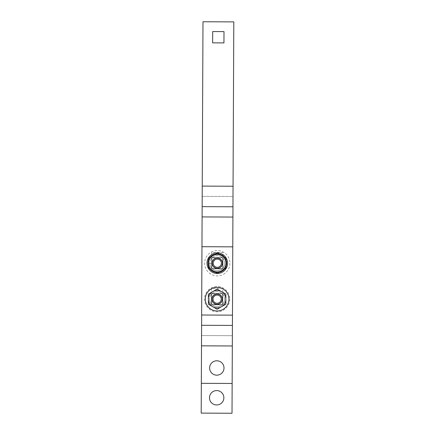 <?xml version="1.0" encoding="UTF-8"?>
<svg xmlns="http://www.w3.org/2000/svg" width="435" height="435" viewBox="0 0 435 435"><rect width="100%" height="100%" fill="white"/><g stroke="black" fill="none" stroke-linecap="round" stroke-linejoin="round"><path stroke-width="0.33" stroke-dasharray="2.17 1.63" d="M224.623 299.166A7.498 7.498 0 0 0 217.125 291.667A7.498 7.498 0 0 0 209.626 299.166A7.498 7.498 0 0 1 217.125 291.667A7.498 7.498 0 0 1 224.623 299.166A7.498 7.498 0 0 1 217.125 306.664A7.498 7.498 0 0 1 209.626 299.166A7.498 7.498 0 0 0 217.125 306.664A7.498 7.498 0 0 0 224.623 299.166M212.824 299.166A4.301 4.301 0 0 0 217.125 303.467A4.301 4.301 0 0 0 221.426 299.166A4.301 4.301 0 0 0 217.125 294.865A4.301 4.301 0 0 0 212.824 299.166A4.301 4.301 0 0 0 217.125 303.467A4.301 4.301 0 0 0 221.426 299.166A4.301 4.301 0 0 0 217.125 294.865A4.301 4.301 0 0 0 212.824 299.166M211.992 299.166A5.138 5.138 0 0 0 217.125 304.299A5.138 5.138 0 0 0 222.263 299.166A5.138 5.138 0 0 1 217.125 304.299A5.138 5.138 0 0 1 211.992 299.166A5.138 5.138 0 0 1 217.125 294.027A5.138 5.138 0 0 1 222.263 299.166A5.138 5.138 0 0 0 217.125 294.027A5.138 5.138 0 0 0 211.992 299.166A5.138 5.138 0 0 1 217.125 294.027A5.138 5.138 0 0 1 222.263 299.166A5.138 5.138 0 0 1 217.125 304.299A5.138 5.138 0 0 1 211.992 299.166M225.857 304.206L225.857 294.125L217.125 289.085L208.392 294.125L208.392 304.206L217.125 309.247L225.857 304.206M205.315 299.166A11.81 11.81 0 0 1 217.125 287.35A11.81 11.81 0 0 1 228.94 299.166A11.81 11.81 0 0 1 217.125 310.976A11.81 11.81 0 0 1 205.315 299.166M211.731 299.166A5.394 5.394 0 0 1 217.125 293.772A5.394 5.394 0 0 1 222.519 299.166A5.394 5.394 0 0 0 217.125 293.772A5.394 5.394 0 0 0 211.731 299.166A5.394 5.394 0 0 0 217.125 304.56A5.394 5.394 0 0 0 222.519 299.166A5.394 5.394 0 0 1 217.125 304.56A5.394 5.394 0 0 1 211.731 299.166M229.783 299.166A12.659 12.659 0 0 1 217.125 311.819A12.659 12.659 0 0 1 204.472 299.166A12.659 12.659 0 0 1 217.125 286.507A12.659 12.659 0 0 1 229.783 299.166M222.562 293.728L222.562 304.598L211.693 304.598L211.693 293.728L222.562 293.728L222.562 304.598L211.693 304.598L211.693 293.728L222.562 293.728M224.792 263.213A7.498 7.498 0 0 0 217.288 255.715A7.498 7.498 0 0 0 209.79 263.213A7.498 7.498 0 0 1 217.288 255.715A7.498 7.498 0 0 1 224.792 263.213A7.498 7.498 0 0 1 217.288 270.711A7.498 7.498 0 0 1 209.79 263.213A7.498 7.498 0 0 0 217.288 270.711A7.498 7.498 0 0 0 224.792 263.213M212.987 263.213A4.301 4.301 0 0 0 217.288 267.514A4.301 4.301 0 0 0 221.594 263.213A4.301 4.301 0 0 0 217.288 258.912A4.301 4.301 0 0 0 212.987 263.213A4.301 4.301 0 0 0 217.288 267.514A4.301 4.301 0 0 0 221.594 263.213A4.301 4.301 0 0 0 217.288 258.912A4.301 4.301 0 0 0 212.987 263.213M212.155 263.213A5.138 5.138 0 0 0 217.288 268.346A5.138 5.138 0 0 0 222.426 263.213A5.138 5.138 0 0 1 217.288 268.346A5.138 5.138 0 0 1 212.155 263.213A5.138 5.138 0 0 1 217.288 258.075A5.138 5.138 0 0 1 222.426 263.213A5.138 5.138 0 0 0 217.288 258.075A5.138 5.138 0 0 0 212.155 263.213A5.138 5.138 0 0 1 217.288 258.075A5.138 5.138 0 0 1 222.426 263.213A5.138 5.138 0 0 1 217.288 268.346A5.138 5.138 0 0 1 212.155 263.213M226.021 268.254L226.021 258.172L217.288 253.132L208.561 258.172L208.561 268.254L217.288 273.294L226.021 268.254M208.561 266.405A9.298 9.298 0 0 0 210.159 269.178M215.689 272.37A9.298 9.298 0 0 0 218.892 272.37M224.422 269.178A9.298 9.298 0 0 0 226.021 266.405M208.561 262.838L208.001 262.838A9.298 9.298 0 0 1 217.478 253.92A9.298 9.298 0 0 1 226.586 263.213A9.298 9.298 0 0 1 217.478 272.506A9.298 9.298 0 0 1 208.001 263.583L212.062 263.583A5.236 5.236 0 0 0 217.478 268.449A5.236 5.236 0 0 0 222.53 263.213A5.236 5.236 0 0 1 217.478 268.449A5.236 5.236 0 0 1 212.062 263.583L208.561 263.583M222.53 263.213A5.236 5.236 0 0 0 217.478 257.977A5.236 5.236 0 0 0 212.062 262.838A5.236 5.236 0 0 1 217.478 257.977A5.236 5.236 0 0 1 222.53 263.213M226.021 260.021A9.298 9.298 0 0 0 224.422 257.248M218.892 254.056A9.298 9.298 0 0 0 215.689 254.056M210.159 257.248A9.298 9.298 0 0 0 208.561 260.021M207.017 263.213A10.271 10.271 0 0 1 217.288 252.942A10.271 10.271 0 0 1 227.565 263.213A10.271 10.271 0 0 1 217.288 273.484A10.271 10.271 0 0 1 207.017 263.213M211.899 263.213A5.394 5.394 0 0 1 217.288 257.819A5.394 5.394 0 0 1 222.682 263.213A5.394 5.394 0 0 0 217.288 257.819A5.394 5.394 0 0 0 211.899 263.213A5.394 5.394 0 0 0 217.288 268.607A5.394 5.394 0 0 0 222.682 263.213A5.394 5.394 0 0 1 217.288 268.607A5.394 5.394 0 0 1 211.899 263.213M229.946 263.213A12.659 12.659 0 0 1 217.288 275.872A12.659 12.659 0 0 1 204.635 263.213A12.659 12.659 0 0 1 217.288 250.555A12.659 12.659 0 0 1 229.946 263.213M222.725 257.781L222.725 268.645L211.856 268.645L211.856 257.781L222.725 257.781L222.725 268.645L211.856 268.645L211.856 257.781L222.725 257.781M209.621 367.95A7.188 7.188 0 0 0 216.777 375.171A7.188 7.188 0 0 0 224.003 368.015A7.188 7.188 0 0 0 216.842 360.794A7.188 7.188 0 0 0 209.621 367.95M201.96 246.705L232.774 246.846L232.415 325.423L232.149 383.463L201.334 383.322L201.96 246.705L201.334 383.322M232.366 335.695L201.552 335.554L232.366 335.695M222.747 304.837L222.802 293.538L211.502 293.484L211.448 304.783L222.747 304.837L222.802 293.538L211.502 293.484L211.448 304.783L222.747 304.837L222.823 288.4L211.524 288.351L211.448 304.783L222.747 304.837L211.448 304.783L211.524 288.351L222.823 288.4L222.747 304.837M222.916 268.884L222.965 257.585L211.666 257.536L211.617 268.835L222.916 268.884L222.965 257.585L211.666 257.536L211.617 268.835L222.916 268.884L222.992 252.452L211.693 252.398L211.617 268.835L222.916 268.884L211.617 268.835L211.693 252.398L222.992 252.452L222.916 268.884M232.415 325.423L201.601 325.282M216.706 390.581A7.188 7.188 0 0 1 223.867 397.802A7.188 7.188 0 0 1 216.641 404.963A7.188 7.188 0 0 1 209.485 397.737A7.188 7.188 0 0 1 216.706 390.581M233.002 196.511L232.013 413.25L201.198 413.109L202.987 21.75L233.802 21.891L233.002 196.511L202.188 196.37L233.002 196.511M232.774 246.846L232.149 383.463M224.003 31.603L212.704 31.554L212.65 42.853L223.949 42.902L224.003 31.603M232.317 345.972L201.503 345.83M232.459 315.152L201.644 315.011M232.91 217.06L202.096 216.918M233.051 186.24L202.237 186.098"/><path stroke-width="0.65" d="M208.392 304.206L208.392 294.125L212.758 291.602A8.733 8.733 0 0 0 212.758 306.724L208.392 304.206M217.125 309.247L212.758 306.724A8.733 8.733 0 0 0 221.491 306.724L217.125 309.247M225.857 304.206L221.491 306.724A8.733 8.733 0 0 0 221.491 291.602A8.733 8.733 0 0 0 212.758 291.602L217.125 289.085L225.857 294.125L225.857 304.206M228.94 299.166A11.81 11.81 0 0 0 217.125 287.35A11.81 11.81 0 0 0 205.315 299.166A11.81 11.81 0 0 0 217.125 310.976A11.81 11.81 0 0 0 228.94 299.166M211.992 299.166A5.138 5.138 0 0 0 217.125 304.299A5.138 5.138 0 0 0 222.263 299.166A5.138 5.138 0 0 0 217.125 294.027A5.138 5.138 0 0 0 211.992 299.166M213.019 299.166A4.111 4.111 0 0 1 217.125 295.055A4.111 4.111 0 0 1 221.236 299.166A4.111 4.111 0 0 1 217.125 303.271A4.111 4.111 0 0 1 213.019 299.166M208.561 268.254L208.561 258.172L212.927 255.649A8.733 8.733 0 0 0 212.927 270.771L208.561 268.254M217.288 273.294L212.927 270.771A8.733 8.733 0 0 0 221.654 270.771L217.288 273.294M226.021 268.254L221.654 270.771A8.733 8.733 0 0 0 221.654 255.649A8.733 8.733 0 0 0 212.927 255.649L217.288 253.132L226.021 258.172L226.021 268.254M208.561 263.583L208.001 263.583A9.298 9.298 0 0 0 208.561 266.405M210.159 269.178A9.298 9.298 0 0 0 215.689 272.37M218.892 272.37A9.298 9.298 0 0 0 224.422 269.178M226.021 266.405A9.298 9.298 0 0 0 226.021 260.021M208.561 260.021A9.298 9.298 0 0 0 208.001 262.838L208.561 262.838M224.422 257.248A9.298 9.298 0 0 0 218.892 254.056M215.689 254.056A9.298 9.298 0 0 0 210.159 257.248M227.565 263.213A10.271 10.271 0 0 0 217.288 252.942A10.271 10.271 0 0 0 207.017 263.213A10.271 10.271 0 0 0 217.288 273.484A10.271 10.271 0 0 0 227.565 263.213M212.155 263.213A5.138 5.138 0 0 0 217.288 268.346A5.138 5.138 0 0 0 222.426 263.213A5.138 5.138 0 0 0 217.288 258.075A5.138 5.138 0 0 0 212.155 263.213M213.183 263.213A4.111 4.111 0 0 1 217.288 259.102A4.111 4.111 0 0 1 221.399 263.213A4.111 4.111 0 0 1 217.288 267.324A4.111 4.111 0 0 1 213.183 263.213M209.621 367.95A7.188 7.188 0 0 0 216.777 375.171A7.188 7.188 0 0 0 224.003 368.015A7.188 7.188 0 0 0 216.842 360.794A7.188 7.188 0 0 0 209.621 367.95M233.051 186.24L202.237 186.098L202.987 21.75L233.802 21.891L232.959 206.783L232.149 383.463L201.334 383.322L201.198 413.109L232.013 413.25L232.149 383.463M232.774 246.846L201.96 246.705L201.334 383.322M232.415 325.423L201.601 325.282M216.641 404.963A7.188 7.188 0 0 0 223.867 397.802A7.188 7.188 0 0 0 216.706 390.581A7.188 7.188 0 0 0 209.485 397.737A7.188 7.188 0 0 0 216.641 404.963M202.237 186.098L201.96 246.705M212.704 31.554L212.65 42.853L223.949 42.902L224.003 31.603L212.704 31.554M232.959 206.783L202.139 206.641L232.959 206.783M232.317 345.972L201.503 345.83M232.459 315.152L201.644 315.011M232.91 217.06L202.096 216.918"/></g></svg>
